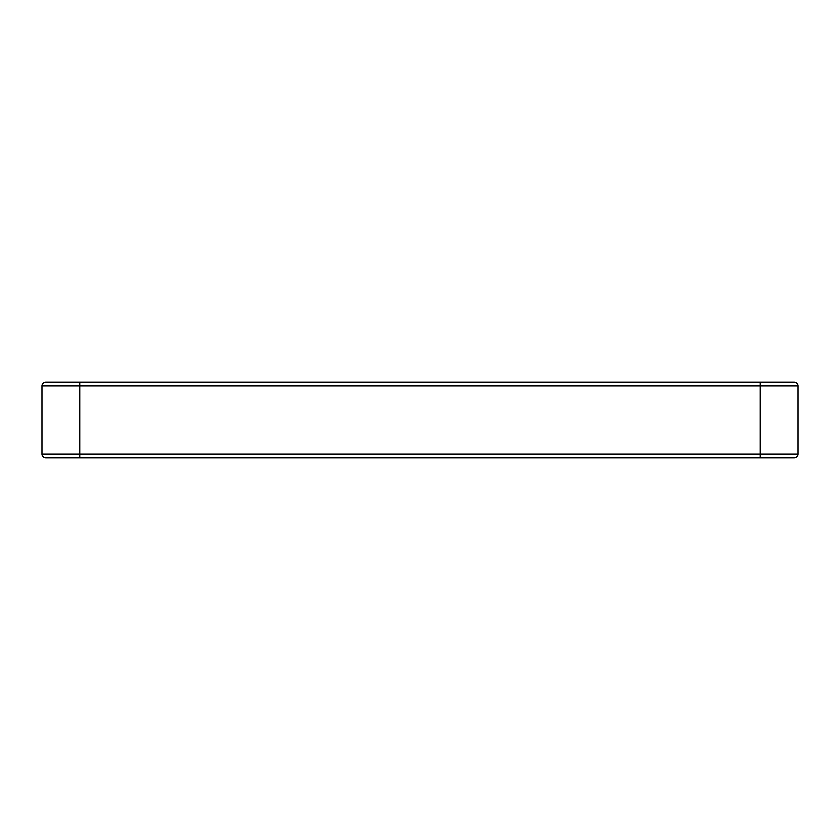 <?xml version="1.0" encoding="UTF-8"?>
<svg xmlns="http://www.w3.org/2000/svg" width="840" height="840" viewBox="0 0 840 840"><rect width="100%" height="100%" fill="white"/><g stroke="black" fill="none" stroke-linecap="round" stroke-linejoin="round"><path stroke-width="1.26" d="M661.92 457.8L745.08 457.8L661.92 457.8M678.552 382.2L728.448 382.2L678.552 382.2M798 385.98L798 454.02A3.78 3.78 0 0 1 794.22 457.8L45.78 457.8A3.78 3.78 0 0 1 42 454.02L42 385.98A3.78 3.78 0 0 1 45.78 382.2L794.22 382.2A3.78 3.78 0 0 1 798 385.98L79.8 385.98L79.8 454.02L760.2 454.02L760.2 382.2M760.2 457.8L760.2 454.02L798 454.02A3.78 3.78 0 0 1 794.22 457.8M79.8 382.2L79.8 385.98L42 385.98M45.78 457.8A3.78 3.78 0 0 1 42 454.02L79.8 454.02L79.8 457.8"/></g></svg>
